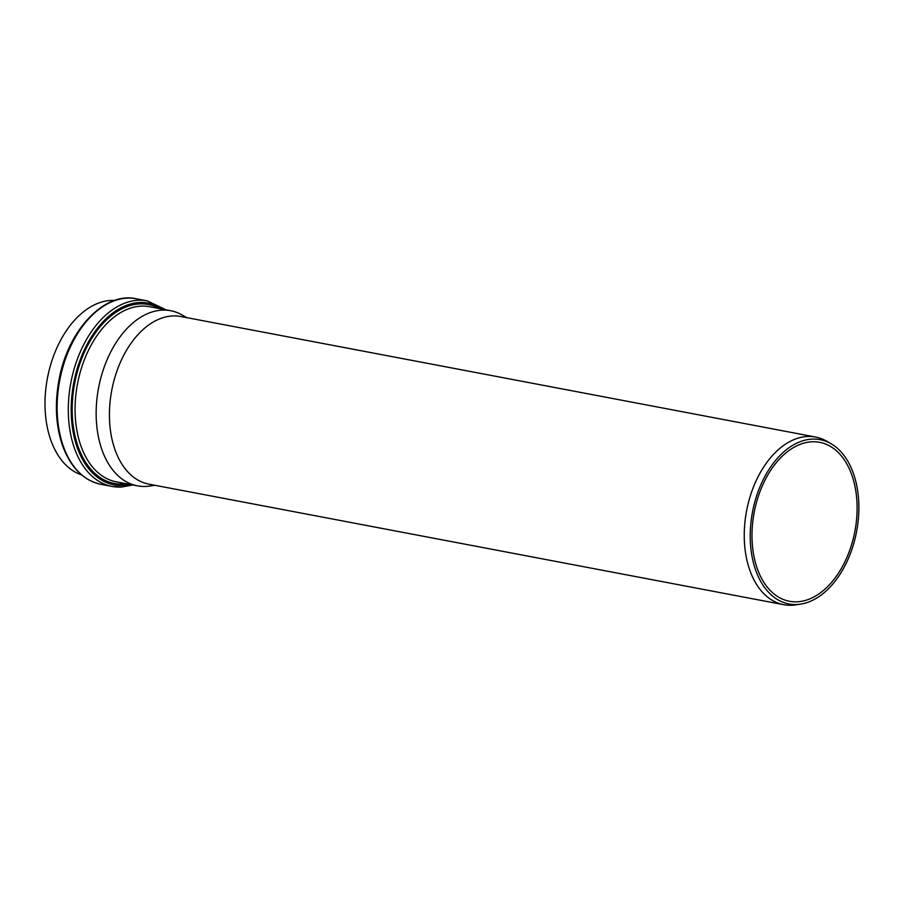 <?xml version="1.0" encoding="UTF-8"?>
<svg xmlns="http://www.w3.org/2000/svg" width="904" height="904" viewBox="0 0 904 904"><rect width="100%" height="100%" fill="white"/><g stroke="black" fill="none" stroke-linecap="round" stroke-linejoin="round"><path stroke-width="1.36" d="M186.665 317.62L182.45 315.157A89.134 56.455 100.8 0 0 170.686 310.716A89.134 56.455 100.8 0 0 98.604 387.748A89.134 56.455 100.8 0 0 137.442 485.843A89.134 56.455 100.8 0 0 146.041 486.431A89.134 56.455 100.8 0 0 150.007 486.024L154.833 485.278M114.729 300.422A89.134 56.455 100.8 0 0 47.449 378.041A89.134 56.455 100.8 0 0 81.597 474.916M831.171 443.807L826.855 441.288A85.326 54.037 100.8 0 0 815.6 437.039L180.777 316.502A85.326 54.037 100.8 0 0 111.768 390.245A85.326 54.037 100.8 0 0 148.945 484.16L783.768 604.697A85.326 54.037 100.8 0 0 792.006 605.251A85.326 54.037 100.8 0 0 795.791 604.866L800.741 604.098A83.609 52.952 100.8 0 0 856.574 531.665A83.609 52.952 100.8 0 0 831.171 443.807A83.609 52.952 100.8 0 0 753.088 509.088A83.609 52.952 100.8 0 0 797.023 604.482A83.609 52.952 100.8 0 0 800.741 604.098M815.6 437.039A85.326 54.037 100.8 0 0 746.591 510.783A85.326 54.037 100.8 0 0 783.768 604.697M797.26 601.793A80.897 51.234 100.8 0 0 855.885 525.28A80.897 51.234 100.8 0 0 819.634 442.316A80.897 51.234 100.8 0 0 754.207 512.229A80.897 51.234 100.8 0 0 789.452 601.262A80.897 51.234 100.8 0 0 797.26 601.793M159.635 308.614A91.078 57.686 100.8 0 0 75.179 380.765A91.078 57.686 100.8 0 0 123.17 484.047A91.078 57.686 100.8 0 0 126.39 483.753M137.442 485.843L116.356 481.843A89.134 56.455 -79.2 0 1 77.518 383.748A89.134 56.455 -79.2 0 1 149.601 306.716L170.686 310.716M130.018 484.442A92.49 58.579 -79.2 0 1 122.944 485.425A92.49 58.579 -79.2 0 1 74.84 377.68A92.49 58.579 -79.2 0 1 163.274 309.304M132.764 484.962L121.452 487.064L112.039 486.42L100.864 484.307A94.434 59.811 -79.2 0 1 59.72 380.369A94.434 59.811 -79.2 0 1 136.097 298.749L147.273 300.862A94.434 59.811 100.8 0 0 70.896 382.494A94.434 59.811 100.8 0 0 112.039 486.42A94.434 59.811 100.8 0 0 121.159 487.041M147.273 300.862L166.02 309.823M100.864 484.307C83.518 480.442 70.794 467.718 62.726 446.113C55.822 426.213 54.568 404.212 58.975 380.098C67.597 330.762 103.926 291.517 136.097 298.749"/></g></svg>
